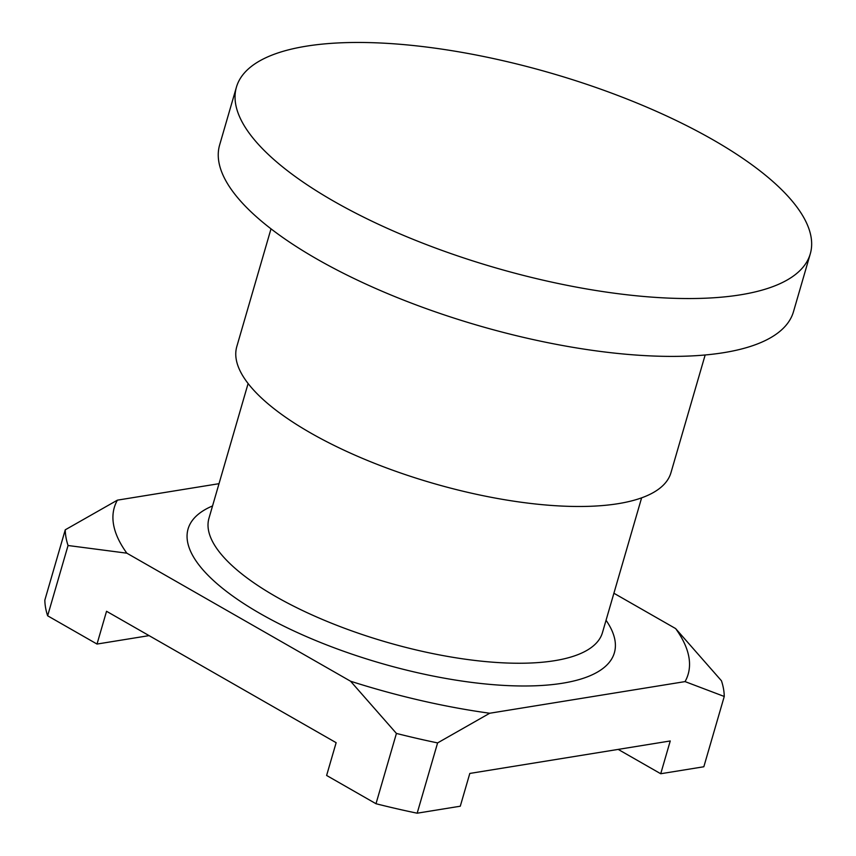 <?xml version="1.0" encoding="UTF-8"?>
<svg xmlns="http://www.w3.org/2000/svg" width="856" height="856" viewBox="0 0 856 856"><rect width="100%" height="100%" fill="white"/><g stroke="black" fill="none" stroke-linecap="round" stroke-linejoin="round"><path stroke-width="1.28" d="M219.008 483.683L117.4 500.15L65.259 529.811L44.844 600.11A341.469 115.667 16.2 0 0 47.636 615.796L97.017 644.054L106.54 611.28L336.14 742.687L326.618 775.461L375.998 803.731L396.424 733.432A341.469 115.667 16.2 0 0 437.598 742.912L417.172 813.2L460.282 806.213L469.805 773.439L670.248 740.964L660.725 773.738L703.835 766.762L724.251 696.463A341.469 115.667 16.2 0 0 721.458 680.777L675.619 628.572L613.891 593.24M437.598 742.912L489.728 713.241L685.057 681.601L724.251 696.463M47.636 615.796L68.052 545.507L126.838 553.179L350.575 681.226A298.787 101.211 16.2 0 0 489.728 713.241M396.424 733.432L350.575 681.226M149.083 635.623L97.017 644.054M618.182 749.396L660.725 773.738M685.057 681.601A298.787 101.211 16.2 0 0 675.619 628.572M117.4 500.15A298.787 101.211 16.2 0 0 126.838 553.179M375.998 803.731A341.469 115.667 16.2 0 0 417.172 813.2M65.259 529.811A341.469 115.667 16.2 0 0 68.052 545.507M705.162 354.973L670.965 472.683A226.059 76.569 -163.8 0 1 618.214 503.66A226.059 76.569 -163.8 0 1 367.363 460.421A226.059 76.569 -163.8 0 1 236.812 346.541L271.01 228.841M236.427 87.141L219.628 144.996A298.787 101.211 16.2 0 0 392.187 295.502A298.787 101.211 16.2 0 0 723.748 352.661A298.787 101.211 16.2 0 0 793.48 311.712L810.279 253.858A298.787 101.211 16.2 0 0 637.72 103.351A298.787 101.211 16.2 0 0 306.159 46.203A298.787 101.211 16.2 0 0 236.427 87.141A298.787 101.211 16.2 0 0 408.986 237.658A298.787 101.211 16.2 0 0 740.547 294.806A298.787 101.211 16.2 0 0 810.279 253.858M212.545 505.939A221.961 75.189 16.2 0 0 279.366 623.906A221.961 75.189 16.2 0 0 562.574 683.216A221.961 75.189 16.2 0 0 606.048 620.268M248.112 383.52L208.96 518.287A204.884 69.4 16.2 0 0 327.292 621.499A204.884 69.4 16.2 0 0 554.645 660.682A204.884 69.4 16.2 0 0 602.463 632.605L641.615 497.85"/></g></svg>
